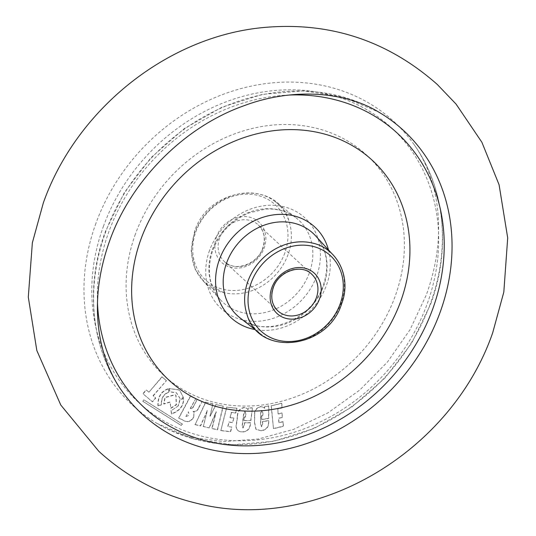 <?xml version="1.0" encoding="UTF-8"?>
<svg xmlns="http://www.w3.org/2000/svg" width="536" height="536" viewBox="0 0 536 536"><rect width="100%" height="100%" fill="white"/><g stroke="black" fill="none" stroke-linecap="round" stroke-linejoin="round"><path stroke-width="0.4" stroke-dasharray="2.68 2.01" d="M135.38 234.185A149.738 129.457 132.7 0 0 215.271 402.59A149.738 129.457 132.7 0 0 395.112 296.388A149.738 129.457 132.7 0 0 315.222 127.983A149.738 129.457 132.7 0 0 135.38 234.185M194.95 232.235A53.68 46.411 132.7 0 0 202.709 280.442A53.68 46.411 132.7 0 0 223.807 292.663A53.68 46.411 132.7 0 0 288.06 254.54A53.68 46.411 132.7 0 0 289.192 221.77A53.68 46.411 132.7 0 0 275.31 201.73A53.68 46.411 132.7 0 0 194.95 232.235M312.22 243.009A53.68 46.411 -47.3 0 1 333.318 255.237A53.68 46.411 -47.3 0 1 341.077 303.436A53.68 46.411 -47.3 0 1 260.717 333.948A53.68 46.411 -47.3 0 1 246.835 313.902M223.231 406.241L216.149 404.606L210.152 416.278L212.866 403.849L205.817 402.228L195.091 424.673L200.598 425.939L207.392 410.422L203.338 426.569L209.241 427.929L216.289 411.869L212.048 428.579L217.562 429.845L223.231 406.241L216.149 404.606M215.961 404.432L210.152 416.278M209.965 416.103L212.866 403.849M212.678 403.682L205.817 402.228M205.636 402.054L195.091 424.673M194.91 424.499L200.417 425.772L207.392 410.422M207.204 410.254L203.338 426.569M203.157 426.401L209.241 427.929M209.053 427.762L212.558 420.472M212.37 420.304L216.109 411.702L211.867 428.405L217.382 429.678L223.05 406.067M231.833 427.078L227.927 426.616L229.053 422.174L232.718 422.609L233.843 418.147L230.185 417.712L231.498 412.553L235.8 413.062L236.992 408.372L226.822 407.172L220.865 430.616L230.648 431.775L231.833 427.078L227.927 426.616M227.74 426.448L229.053 422.174M228.872 422L232.53 422.442L233.843 418.147M233.663 417.98L230.185 417.712M229.998 417.544L231.311 412.385L235.612 412.894L236.805 408.204L226.822 407.172M226.634 406.998L220.865 430.616M220.685 430.448L230.46 431.601L231.653 426.911M244.342 417.122L243.887 420.686L250.895 420.572L252.49 407.983L248.731 408.037L247.96 409.732L247.103 408.486L244.503 407.615C239.934 408.519 237.622 411.393 237.569 416.244L236.684 423.219C235.364 428.673 237.24 431.621 242.299 432.056C247.351 431.728 250.078 428.981 250.48 423.822L250.607 422.81L244.63 422.904L244.356 425.035L242.996 428.083L242.379 425.43L243.813 414.167L245.126 411.574L245.903 414.321L245.548 417.102L244.161 416.948L243.887 420.686M243.706 420.512L250.895 420.572M250.707 420.405L252.49 407.983M252.309 407.809L248.731 408.037M248.543 407.869L247.96 409.732M247.779 409.564L246.915 408.318L244.503 407.615M244.315 407.44C239.746 408.345 237.441 411.226 237.388 416.077L237.569 416.244M237.388 416.077L236.503 423.045C235.183 428.505 237.053 431.453 242.118 431.882C247.163 431.56 249.89 428.813 250.292 423.648L250.426 422.636L244.443 422.737L244.175 424.867L242.808 427.909L242.192 425.256L243.625 414L244.945 411.407L245.716 414.147L245.367 416.928L244.161 416.948M254.701 422.884L256.108 429.45L261.454 430.817C266.526 429.872 268.951 426.85 268.73 421.765L268.744 420.76L262.7 421.591L262.68 423.708L261.669 426.85L260.731 424.338L260.811 413.162L261.836 410.462L262.942 413.055L262.921 415.815L261.702 415.983L261.675 419.521L268.757 418.542L268.851 406.04L265.045 406.563L264.469 408.311L263.806 407.494L260.717 406.677C256.195 408.124 254.211 411.219 254.754 415.97L254.52 422.716L255.92 429.282L261.454 430.817M261.273 430.649C266.338 429.698 268.764 426.683 268.549 421.591L268.556 420.586L262.513 421.423L262.499 423.534L261.488 426.683L260.543 424.17L260.623 412.988L261.648 410.288L262.761 412.881L262.74 415.641L261.521 415.815L261.494 419.353L268.57 418.375L268.663 405.873L264.858 406.395L264.288 408.144L263.625 407.327L260.53 406.509C256.014 407.956 254.024 411.052 254.567 415.795L254.52 422.716M283.095 421.745L279.075 422.71L278.666 418.368L282.432 417.47L282.023 413.122L278.264 414.02L277.789 408.981L282.211 407.93L281.782 403.353L271.33 405.839L273.474 428.72L283.517 426.328L282.908 421.577L279.075 422.71M278.894 422.536L278.486 418.201L282.432 417.47M282.244 417.303L282.023 413.122M281.836 412.948L278.264 414.02M278.077 413.846L277.789 408.981M277.608 408.814L282.03 407.755L281.594 403.179L271.33 405.839M271.149 405.665L273.474 428.72M273.286 428.552L283.336 426.16L282.908 421.577M193.677 417.363L194.153 412.311L193.195 411.628C196.062 411.856 198.032 410.395 199.097 407.253L202.186 401.491L197.335 399.374L193.442 406.623C192.846 408.372 191.855 409.002 190.468 408.519L195.74 398.683L190.515 396.392L178.81 418.221L182.508 419.835C186.93 422.931 190.649 422.107 193.677 417.363L193.972 412.144L193.195 411.628M193.014 411.454C195.881 411.688 197.844 410.228 198.916 407.079L199.097 407.253M198.916 407.079L202.186 401.491M202.005 401.323L197.148 399.199L193.442 406.623M193.262 406.456C192.665 408.198 191.674 408.834 190.28 408.352L190.468 408.519M190.28 408.352L195.74 398.683M195.56 398.509L190.334 396.225L178.629 418.053L182.32 419.668C186.742 422.757 190.468 421.933 193.489 417.196M185.858 416.599L188.458 411.748L188.994 414.408L188.35 415.608L185.858 416.599M153.229 395.876L166.428 380.667L162.113 376.996L148.914 392.205L146.368 390.041L143.065 393.846L152.485 401.859L155.788 398.054L153.048 395.709L166.428 380.667M166.247 380.5L162.113 376.996M161.926 376.828L148.914 392.205M148.727 392.037L146.181 389.866L142.877 393.672L152.304 401.685L155.608 397.88L153.048 395.709M181.248 425.47L182.28 423.983L143.842 399.796L142.811 401.276L181.248 425.47M182.468 424.157L144.023 399.963L142.991 401.444L181.436 425.638L182.28 423.983M178.233 405.966L171.225 410.65L171.567 414.04C179.801 410.891 183.815 405.806 183.614 398.771L180.203 399.488L178.233 405.966L171.225 410.65M171.044 410.482L171.386 413.866C179.614 410.723 183.634 405.638 183.433 398.603L180.022 399.313L178.053 405.799M170.763 408.137L176.277 404.553L175.848 395.327L174.997 394.677L164.947 397.424L163.701 403.869L169.946 401.987L170.944 408.311L176.465 404.727L176.029 395.501L175.185 394.851L165.135 397.591L163.882 404.037L170.126 402.154L170.944 408.311M168.331 388.922C161.175 391.481 157.772 397.143 158.12 405.899L161.55 404.827C161.215 398.261 163.728 394.04 169.088 392.171L168.331 388.922M157.932 405.725L161.37 404.66C161.028 398.094 163.54 393.873 168.907 392.004L168.143 388.754C160.988 391.313 157.591 396.975 157.932 405.725L158.12 405.899M183.533 397.806L180.156 391.059L178.629 389.893L169.302 388.62L170.066 391.903L176.545 392.922L180.109 398.523L183.533 397.806L179.969 390.891L178.441 389.726L169.302 388.62M169.115 388.453L169.879 391.736L176.357 392.747L179.929 398.349L183.352 397.638M121.746 390.804A192.86 166.736 -47.3 0 1 105.579 232.229A192.86 166.736 -47.3 0 1 378.778 112.124L342.893 96.875L303.383 90.872L262.345 94.39L221.911 107.213L184.17 128.653L151.072 157.591L124.332 192.511L105.337 231.612C84.876 286.773 91.04 347.763 121.746 390.804M95.924 223.324A192.86 166.736 132.7 0 0 157.242 423.547A192.86 166.736 132.7 0 0 198.823 440.224A192.86 166.736 132.7 0 0 430.448 303.45A192.86 166.736 132.7 0 0 414.281 144.867A192.86 166.736 132.7 0 0 245.254 87.475A192.86 166.736 132.7 0 0 95.924 223.324M209.543 250.466A61.734 53.372 132.7 0 0 242.48 319.892A61.734 53.372 132.7 0 0 316.622 276.114A61.734 53.372 132.7 0 0 283.685 206.682A61.734 53.372 132.7 0 0 209.543 250.466M212.383 249.642A55.918 48.341 -47.3 0 1 296.086 217.864A55.918 48.341 -47.3 0 1 309.373 272.871A55.918 48.341 -47.3 0 1 268.965 311.463A55.918 48.341 -47.3 0 1 220.47 299.852A55.918 48.341 -47.3 0 1 212.383 249.642M284.817 252.979A51.268 44.321 -47.3 0 1 223.244 289.333A51.268 44.321 -47.3 0 1 195.895 231.679A51.268 44.321 -47.3 0 1 257.461 195.318A51.268 44.321 -47.3 0 1 284.817 252.979M262.921 248.362A24.958 21.574 -47.3 0 1 224.356 261.521A24.958 21.574 -47.3 0 1 219.633 237.997A24.958 21.574 -47.3 0 1 258.198 224.832A24.958 21.574 -47.3 0 1 262.921 248.362M216.544 236.624A27.45 23.731 132.7 0 0 231.19 267.498A27.45 23.731 132.7 0 0 264.161 248.027A27.45 23.731 132.7 0 0 249.515 217.154A27.45 23.731 132.7 0 0 216.544 236.624M311.671 274.151A24.958 21.574 132.7 0 0 273.105 287.316A24.958 21.574 132.7 0 0 277.829 310.84L224.356 261.521C234.634 272.228 257.447 264.59 262.74 248.027C265.749 238.6 264.235 230.869 258.198 224.832L311.671 274.151M239.94 317.808A55.918 48.341 132.7 0 0 323.644 286.036A55.918 48.341 132.7 0 0 315.557 235.827C327.074 249.274 329.647 265.755 323.282 285.286C311.851 320.816 263.893 338.719 239.94 317.808M328.501 249.97A61.734 53.372 -47.3 0 1 326.484 285.212A61.734 53.372 -47.3 0 1 255.082 329.573M289.36 95.026A186.655 161.37 132.7 0 0 108.895 231.619A186.655 161.37 132.7 0 0 97.485 303.061M103.368 226.514A186.655 161.37 -47.3 0 1 327.543 94.135A186.655 161.37 -47.3 0 1 427.125 304.059A186.655 161.37 -47.3 0 1 202.956 436.438A186.655 161.37 -47.3 0 1 103.368 226.514M192.437 437.557C179.151 434.287 167.42 429.617 157.242 423.547L193.134 438.796L232.637 444.806L273.675 441.289L314.109 428.465L351.857 407.018L384.948 378.088L411.695 343.167L430.683 304.066C451.145 248.905 444.987 187.908 414.281 144.867C421.685 155.252 427.601 167.567 432.023 181.798C435.433 192.967 437.53 205.027 438.321 217.964C439.781 242.828 435.815 268.389 426.435 294.639L410.08 329.62L387.562 361.887L359.803 390.02L328.012 412.827L293.614 429.363L258.272 439.018L223.887 441.604L192.437 437.557M202.709 280.442L220.47 299.852C208.953 286.405 206.38 269.916 212.745 250.392C219.693 232.664 231.874 220.142 249.294 212.826L265.454 209.107C277.286 208.383 287.497 211.305 296.086 217.864L275.31 201.73M223.807 292.663L204.826 282.693L195.265 269.494L191.151 251.15L194.468 231.673C208.316 186.173 277.97 178.488 289.192 221.77M260.717 333.948L258.68 332.36M333.318 255.237L331.576 253.327"/><path stroke-width="0.8" d="M246.835 313.902A53.68 46.411 -47.3 0 1 247.96 281.139A53.68 46.411 -47.3 0 1 312.22 243.009C337.814 248.235 351.877 277.755 341.553 303.999C327.71 349.499 258.057 357.19 246.835 313.902M140.914 239.284A149.738 129.457 132.7 0 0 220.805 407.688A149.738 129.457 132.7 0 0 400.647 301.493A149.738 129.457 132.7 0 0 320.756 133.089A149.738 129.457 132.7 0 0 140.914 239.284M208.477 449.128A192.86 166.736 -47.3 0 1 121.746 390.804C114.168 380.192 108.165 367.569 103.723 352.943C100.466 342.015 98.463 330.25 97.699 317.654C96.252 292.81 100.212 267.27 109.585 241.039C131.012 180.364 184.324 126.844 244.007 105.726C294.921 86.604 347.261 92.668 378.778 112.124A192.86 166.736 -47.3 0 1 440.096 312.347A192.86 166.736 -47.3 0 1 208.477 449.128M316.394 297.681A24.958 21.574 132.7 0 0 311.671 274.151C301.393 263.451 278.579 271.082 273.286 287.651C270.278 297.071 271.792 304.803 277.829 310.84A24.958 21.574 132.7 0 0 316.394 297.681M319.483 299.048A27.45 23.731 -47.3 0 1 286.512 318.518A27.45 23.731 -47.3 0 1 271.859 287.644A27.45 23.731 -47.3 0 1 304.83 268.174A27.45 23.731 -47.3 0 1 319.483 299.048M251.21 282.7A51.268 44.321 132.7 0 0 278.559 340.353A51.268 44.321 132.7 0 0 340.132 303.999A51.268 44.321 132.7 0 0 312.783 246.339A51.268 44.321 132.7 0 0 251.21 282.7M331.576 253.327L315.557 235.827A55.918 48.341 132.7 0 0 267.062 224.209A55.918 48.341 132.7 0 0 226.654 262.801A55.918 48.341 132.7 0 0 239.94 317.808L258.68 332.36M255.082 329.573A61.734 53.372 -47.3 0 1 219.405 259.565A61.734 53.372 -47.3 0 1 276.254 214.568A61.734 53.372 -47.3 0 1 328.501 249.97M97.485 303.061A186.655 161.37 132.7 0 0 242.748 445.845A186.655 161.37 132.7 0 0 432.659 309.158A186.655 161.37 132.7 0 0 289.36 95.026M196.163 503.157C159.473 494.293 127.019 477.007 98.812 451.292L60.769 405.015L36.83 350.524L28.301 297.118L32.361 242.768L43.336 202.883C76.728 108.091 170.14 34.137 268.054 27.148C332.166 22.378 388.553 41.453 437.215 84.387L456.082 104.111L481.898 142.281L499.083 184.766L507.699 237.937L503.82 292.08L492.691 332.796C451.466 452.29 315.067 534.091 196.163 503.157"/></g></svg>
